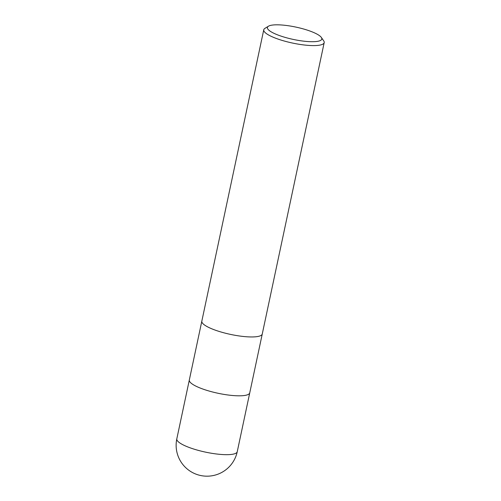 <?xml version="1.0" encoding="UTF-8"?>
<svg xmlns="http://www.w3.org/2000/svg" width="501" height="501" viewBox="0 0 501 501"><rect width="100%" height="100%" fill="white"/><g stroke="black" fill="none" stroke-linecap="round" stroke-linejoin="round"><path stroke-width="0.75" d="M201.828 321.147A30.893 7.001 -168 0 0 221.993 332.288A30.893 7.001 -168 0 0 256.499 336.697A30.893 7.001 -168 0 0 262.261 333.992A30.893 7.001 -168 0 1 256.499 336.697A30.893 7.001 -168 0 1 221.993 332.288A30.893 7.001 -168 0 1 201.828 321.147L263.758 29.784A30.893 7.001 -168 0 1 264.929 28.369L268.461 26.209A27.805 6.3 -168 0 1 272.594 25.05A27.805 6.3 -168 0 1 300.581 28.188A27.805 6.3 -168 0 1 321.354 37.456A27.805 6.3 -168 0 1 316.613 41.483A27.805 6.3 -168 0 1 282.608 36.629A27.805 6.3 -168 0 1 268.461 26.209M189.315 380.008A30.893 7.001 -168 0 0 209.481 391.149A30.893 7.001 -168 0 0 243.993 395.558A30.893 7.001 -168 0 0 249.749 392.853A30.893 7.001 -168 0 1 243.993 395.558A30.893 7.001 -168 0 1 209.481 391.149A30.893 7.001 -168 0 1 189.315 380.008L201.822 321.172M321.354 37.456L323.702 40.863A30.893 7.001 -168 0 1 324.191 42.629A30.893 7.001 -168 0 1 318.436 45.334A30.893 7.001 -168 0 1 283.923 40.932A30.893 7.001 -168 0 1 263.758 29.784M231.481 454.42A30.893 7.001 -168 0 1 196.968 450.011A30.893 7.001 -168 0 1 176.809 438.87L176.809 438.87A30.893 30.893 0 0 0 210.808 475.95A30.893 30.893 0 0 0 237.242 451.714L237.242 451.714A30.893 7.001 -168 0 1 231.481 454.42M249.749 392.853L262.255 334.023M262.261 333.992L324.191 42.629M249.742 392.878L237.242 451.714M189.315 380.034L176.809 438.87"/></g></svg>

